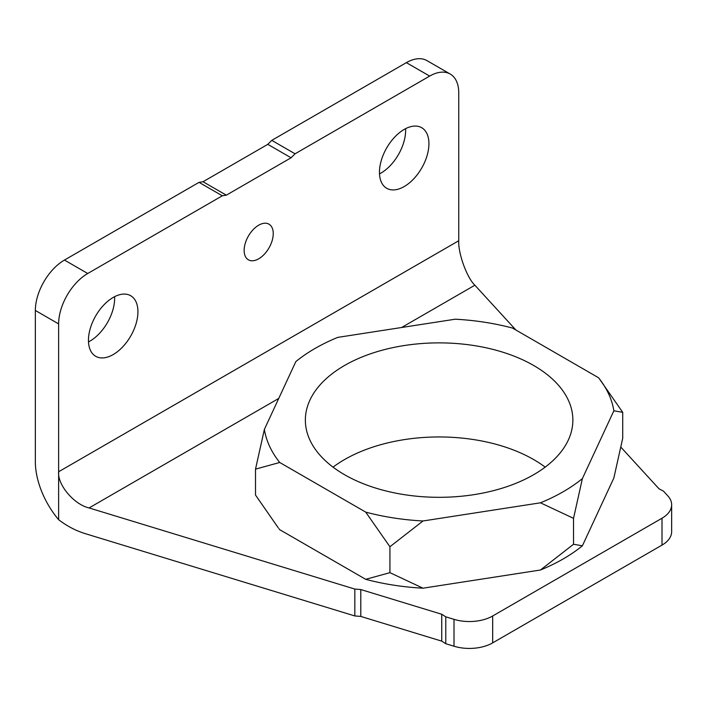 <?xml version="1.0" encoding="UTF-8"?>
<svg xmlns="http://www.w3.org/2000/svg" width="707" height="707" viewBox="0 0 707 707"><rect width="100%" height="100%" fill="white"/><g stroke="black" fill="none" stroke-linecap="round" stroke-linejoin="round"><path stroke-width="1.06" d="M258.691 258.806A20.574 11.878 120 0 0 272.133 240.672A20.574 11.878 120 0 0 268.987 224.181A20.574 11.878 120 0 0 258.691 225.197A20.574 11.878 120 0 0 245.249 243.332A20.574 11.878 120 0 0 248.404 259.822A20.574 11.878 120 0 0 258.691 258.806M404.192 186.56A34.979 20.194 120 0 0 427.046 155.734A34.979 20.194 120 0 0 421.681 127.702A34.979 20.194 120 0 0 404.192 129.434A34.979 20.194 120 0 0 381.347 160.259A34.979 20.194 120 0 0 386.702 188.292A34.979 20.194 120 0 0 404.192 186.56M379.5 173.887A34.979 20.194 120 0 0 380.914 173.118A34.979 20.194 120 0 0 405.606 128.665M113.191 354.569A34.979 20.194 120 0 0 136.044 323.744A34.979 20.194 120 0 0 130.68 295.712A34.979 20.194 120 0 0 113.191 297.444A34.979 20.194 120 0 0 90.337 328.269A34.979 20.194 120 0 0 95.701 356.301A34.979 20.194 120 0 0 113.191 354.569M88.499 341.896A34.979 20.194 120 0 0 89.913 341.127A34.979 20.194 120 0 0 114.605 296.675M545.185 467.133A133.747 77.222 0 0 0 533.688 459.577A133.747 77.222 0 0 0 333.05 467.133M533.688 365.492A133.747 77.222 0 0 0 387.931 348.754A133.747 77.222 0 0 0 305.362 420.091A133.747 77.222 0 0 0 344.539 474.697A133.747 77.222 0 0 0 490.296 491.436A133.747 77.222 0 0 0 572.864 420.091A133.747 77.222 0 0 0 533.688 365.492M278.744 398.439L89.082 507.935C74.014 504.533 57.267 484.64 58.628 471.755L58.628 519.698A61.73 35.642 -120 0 1 35.35 461.671L35.35 310.461A41.156 23.764 -60 0 1 64.452 260.061L199.038 182.362L203.033 181.734L267.794 144.343L271.788 140.357L406.375 62.649A41.156 23.764 -60 0 1 426.957 60.616L450.235 74.058A41.156 23.764 120 0 0 429.662 76.091L406.375 62.649M271.788 140.357L295.066 153.799L429.662 76.091M622.717 412.331L613.862 410.785A175.486 101.313 0 0 0 599.315 378.731L622.717 412.331L622.717 438.252L613.862 477.985L582.382 545.804A175.486 101.313 0 0 1 540.457 570.01L422.989 588.189A175.486 101.313 0 0 1 365.713 579.325L279.716 529.676A175.486 101.313 0 0 1 278.92 528.659L279.716 529.676M89.082 507.935L354.826 589.064L360.791 589.541L441.742 614.259L445.781 616.831L454.009 619.341A32.92 19.009 0 0 0 492.673 615.983L662.008 518.222A32.92 19.009 0 0 0 671.65 504.78A32.92 19.009 0 0 0 667.832 495.89L663.484 491.144L659.021 488.811L620.87 447.16M515.907 330.019L474.865 285.213L401.611 327.5M58.628 519.698C66.979 526.096 75.861 530.745 85.282 533.652L354.826 615.947L360.791 616.424L441.742 641.143L445.781 643.715L454.009 646.225L454.009 619.341M671.65 504.78L671.65 531.664A32.92 19.009 180 0 1 662.008 545.106L662.008 518.222M492.673 615.983L492.673 642.866L662.008 545.106M492.673 642.866A32.92 19.009 180 0 1 454.009 646.225M445.781 643.715L445.781 616.831M354.826 615.947L354.826 589.064M255.51 469.139L264.374 429.405A175.486 101.313 0 0 0 279.716 462.475L255.51 469.139L255.51 495.059L278.249 527.802M599.315 378.731A175.486 101.313 0 0 0 598.511 377.715L512.522 328.066A175.486 101.313 0 0 0 455.246 319.202L337.778 337.38A175.486 101.313 0 0 0 295.844 361.586L264.374 429.405M582.382 478.604L573.527 518.337L540.457 502.81A175.486 101.313 0 0 0 582.382 478.604L613.862 410.785M450.235 74.058A41.156 23.764 120 0 1 458.755 92.891L458.755 240.742C458.039 253.256 466.894 277.71 474.865 285.213M64.452 260.061L87.73 273.503L222.316 195.795L226.32 195.167L291.072 157.785L295.066 153.799M87.73 273.503A41.156 23.764 120 0 0 58.628 323.903L35.35 310.461M458.755 240.742L58.628 471.755L58.628 323.903M199.038 182.362L222.316 195.795M365.713 512.115A175.486 101.313 0 0 0 422.989 520.979L389.919 546.741L365.713 512.115L279.716 462.475M540.457 502.81L422.989 520.979M365.713 579.325L389.919 572.661L389.919 546.741M573.527 518.337L573.527 544.257L582.382 545.804M389.919 572.661L422.989 588.189M540.457 570.01L573.527 544.257M441.742 641.143L441.742 614.259M360.791 616.424L360.791 589.541M267.794 144.343L291.072 157.785M203.033 181.734L226.32 195.167"/></g></svg>
